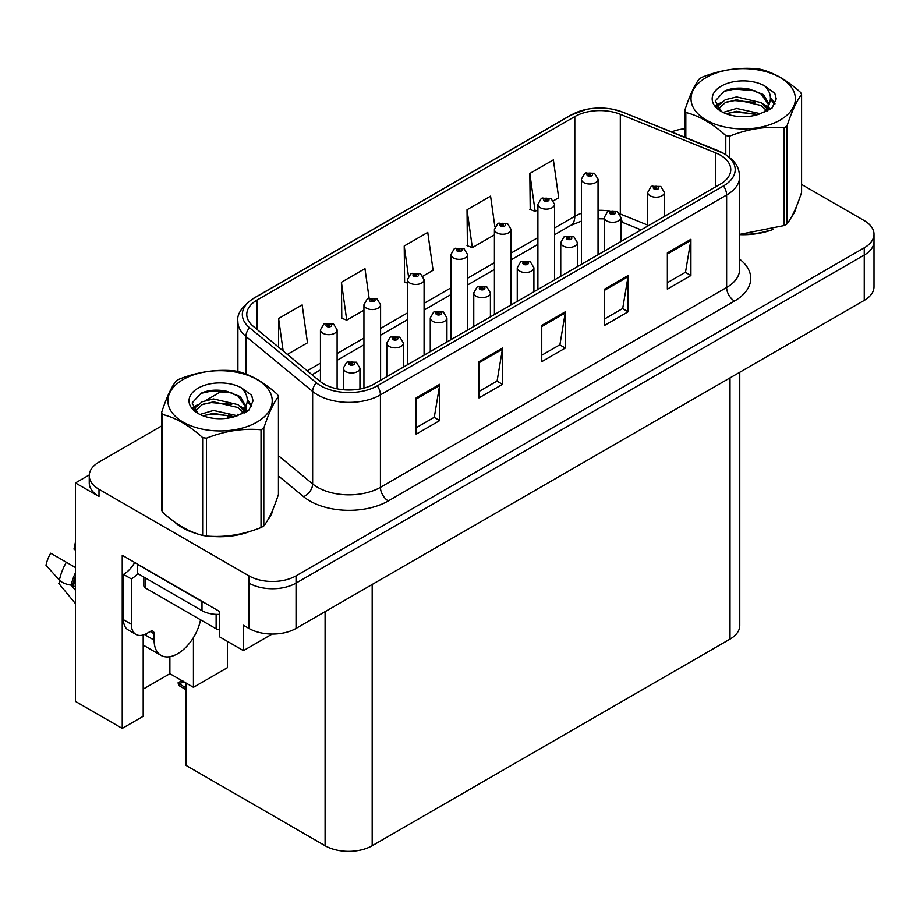 <?xml version="1.0" encoding="UTF-8"?>
<svg xmlns="http://www.w3.org/2000/svg" width="920" height="920" viewBox="0 0 920 920"><rect width="100%" height="100%" fill="white"/><g stroke="black" fill="none" stroke-linecap="round" stroke-linejoin="round"><path stroke-width="1.38" d="M89.274 474.961L75.451 482.942L75.451 701.396L122.233 728.41L122.233 555.278L219.42 611.386L219.42 636.766L243.443 650.635L243.443 625.255L248.94 628.429A33.304 19.228 0 0 0 296.044 628.429L864.248 300.38A33.304 19.228 0 0 0 874 286.787L874 241.465A33.304 19.228 0 0 1 864.248 255.058A33.304 19.228 0 0 0 874 241.465L874 234.209A33.304 19.228 0 0 0 864.248 220.616L801.584 184.437M272.159 634.064L243.443 650.635M161.667 425.914L99.004 462.093A33.304 19.228 0 0 0 89.251 475.686A33.304 19.228 0 0 0 99.004 489.291L248.94 575.851A33.304 19.228 0 0 0 296.044 575.851L296.044 583.107L864.248 255.058L296.044 583.107A33.304 19.228 0 0 1 248.94 583.107A33.304 19.228 0 0 0 296.044 583.107L296.044 628.429M75.451 482.942L99.004 496.535A33.304 19.228 0 0 1 89.251 482.942L89.251 475.686M739.76 372.255L739.76 625.531A33.304 19.228 180 0 1 730.008 639.124L372.186 845.71A33.304 19.228 180 0 1 325.093 845.71L186.139 765.486L186.139 683.088M143.198 689.115L169.889 673.704L193.441 687.309L227.435 667.678L227.435 641.389M143.198 634.995L143.198 716.312L122.233 728.41M193.441 687.309L193.441 637.606M169.889 673.704L169.889 656.684M174.455 521.893A53.291 30.762 0 0 0 182.367 527.723A53.291 30.762 0 0 0 196.592 533.588M720.348 155.123A35.523 20.516 180 0 1 730.756 169.625A35.523 20.516 180 0 1 720.348 184.126L374.152 383.997A35.523 20.516 180 0 1 319.93 381.259L253.207 326.243A35.523 20.516 180 0 1 246.778 314.479A35.523 20.516 180 0 1 257.186 299.978L574.804 116.587A35.523 20.516 180 0 1 620.31 114.298L715.61 152.823A35.523 20.516 180 0 1 720.348 155.123M723.488 153.306A39.962 23.069 0 0 0 718.152 150.719L622.851 112.194A39.962 23.069 0 0 0 613.249 109.342A39.962 23.069 0 0 0 586.603 109.342A39.962 23.069 0 0 0 571.665 114.781L254.046 298.16A39.962 23.069 0 0 0 249.561 327.716L316.296 382.731A39.962 23.069 0 0 0 377.292 385.813L723.488 185.932A39.962 23.069 0 0 0 723.488 153.306M416.15 397.911L416.15 434.171L439.702 420.578L439.702 384.318L416.15 397.911M416.15 427.742L434.286 417.266L439.61 385.526A8.878 5.129 -120 0 0 439.702 384.318M434.136 417.358L439.702 420.578M478.952 361.652L478.952 397.911L502.504 384.318L502.504 348.059L478.952 361.652M478.952 391.483L497.099 381.006L502.412 349.266A8.878 5.129 -120 0 0 502.504 348.059M496.938 381.098L502.504 384.318M667.356 252.885L667.356 289.144L690.908 275.54L690.908 239.28L667.356 252.885M667.356 282.704L685.504 272.239L690.817 240.488A8.878 5.129 -120 0 0 690.908 239.28M685.342 272.332L690.908 275.54M604.555 289.144L604.555 325.404L628.107 311.799L628.107 275.54L604.555 289.144M604.555 318.964L622.702 308.487L628.015 276.748A8.878 5.129 -120 0 0 628.107 275.54M622.541 308.579L628.107 311.799M541.753 325.392L541.753 361.652L565.305 348.059L565.305 311.799L541.753 325.392M541.753 355.223L559.9 344.747L565.213 313.007A8.878 5.129 -120 0 0 565.305 311.799M559.74 344.839L565.305 348.059M739.634 234.634A53.291 30.762 0 0 0 773.559 229.218M791.556 216.855A53.291 30.762 0 0 0 796.202 207.08M210.945 536.279A53.291 30.762 0 0 0 250.424 531.242M268.421 518.88A53.291 30.762 0 0 0 273.067 509.116M296.044 575.851L864.248 247.802A33.304 19.228 0 0 0 874 234.209M684.813 128.72A33.304 19.228 0 0 0 671.646 131.893M222.904 390.563L205.988 400.327M287.362 354.407L307.487 342.792L302.162 304.911L278.611 318.504L278.611 347.197M494.902 226.964L490.578 196.132L467.026 209.737L467.406 245.778M553.506 200.755L558.693 197.765L553.38 159.873L529.828 173.477L530.207 209.518M369.104 298.103L364.964 268.651L341.423 282.256L341.803 318.285M423.039 276.08L433.09 270.284L427.765 232.392L404.225 245.996L404.604 282.037M407.433 283.095L404.225 281.888M404.225 245.996L408.445 276.138M467.026 209.737L472.339 247.618L494.419 234.876M472.339 247.618L467.026 245.628M529.828 173.477L535.141 211.358L537.901 209.76M535.141 211.358L529.828 209.369M341.423 282.256L346.736 320.137L363.94 310.201M346.736 320.137L341.423 318.147M278.611 318.504L283.164 350.945M337.111 388.815L337.111 329.854A8.326 4.807 180 0 1 331.971 334.305A8.326 4.807 180 0 1 322.897 333.258A8.326 4.807 180 0 1 320.447 329.854L323.771 324.082A5.554 3.346 57.8 0 1 326.738 324.242A2.772 1.598 0 0 0 326.818 326.462A2.772 1.598 0 0 0 330.74 326.462A2.772 1.598 0 0 0 330.74 324.197A2.772 1.598 0 0 0 326.899 324.15L328.026 324.852A1.115 0.644 180 0 1 329.199 325.921A1.115 0.644 180 0 1 327.957 324.898L326.738 324.242M328.026 325.795L328.026 324.852M326.899 324.15A5.554 3.059 -117.9 0 0 324.311 323.771A5.554 3.059 -117.9 0 0 324.058 323.932M327.957 325.76L327.957 324.898M183.402 681.306L182.562 680.823L183.402 681.306M359.95 389.01L359.95 368.161A8.326 4.807 180 0 1 354.809 372.6A8.326 4.807 180 0 1 345.736 371.553A8.326 4.807 180 0 1 343.298 368.161L346.622 362.376A5.554 3.346 57.8 0 1 349.577 362.537A2.772 1.598 0 0 0 349.657 364.757A2.772 1.598 0 0 0 353.591 364.757A2.772 1.598 0 0 0 353.591 362.491A2.772 1.598 0 0 0 349.749 362.445L350.876 363.147A1.115 0.644 180 0 1 352.049 364.216A1.115 0.644 180 0 1 350.842 364.078L350.876 363.147M349.749 362.445A5.554 3.059 -117.9 0 0 347.15 362.066A5.554 3.059 -117.9 0 0 346.909 362.227M350.808 364.055L349.577 362.537M350.842 364.078A1.115 0.644 180 0 1 350.808 363.193M179.699 683.249L178.859 685.549L178.043 682.847L179.699 683.249L184.494 682.145M181.884 680.627L178.043 682.847M380.592 380.282L380.592 304.75A8.326 4.807 180 0 1 375.452 309.189A8.326 4.807 180 0 1 366.378 308.154A8.326 4.807 180 0 1 363.94 304.75L367.264 298.966A5.554 3.346 57.8 0 1 370.219 299.138A2.772 1.598 0 0 0 370.311 301.346A2.772 1.598 0 0 0 374.233 301.346A2.772 1.598 0 0 0 374.233 299.08A2.772 1.598 0 0 0 370.392 299.034L371.519 299.747A1.115 0.644 180 0 1 372.692 300.805A1.115 0.644 180 0 1 371.484 300.667L371.519 299.747M370.392 299.034A5.554 3.059 -117.9 0 0 367.793 298.666A5.554 3.059 -117.9 0 0 367.551 298.816M371.45 300.656L370.219 299.138M371.484 300.667A1.115 0.644 180 0 1 371.45 299.782M424.085 355.166L424.085 279.645A8.326 4.807 180 0 1 418.945 284.084A8.326 4.807 180 0 1 409.871 283.038A8.326 4.807 180 0 1 407.433 279.645L410.757 273.861A5.554 3.346 57.8 0 1 413.712 274.022A2.772 1.598 0 0 0 413.793 276.241A2.772 1.598 0 0 0 417.726 276.241A2.772 1.598 0 0 0 417.726 273.976A2.772 1.598 0 0 0 413.885 273.93L415.012 274.631A1.115 0.644 180 0 1 416.185 275.701A1.115 0.644 180 0 1 414.943 274.677L413.712 274.022M415.012 275.586L415.012 274.631M413.885 273.93A5.554 3.059 -117.9 0 0 411.286 273.55A5.554 3.059 -117.9 0 0 411.044 273.711M414.943 275.54L414.943 274.677M467.578 330.061L467.578 254.529A8.326 4.807 180 0 1 462.438 258.968A8.326 4.807 180 0 1 453.364 257.933A8.326 4.807 180 0 1 450.926 254.529L454.25 248.756A5.554 3.346 57.8 0 1 457.205 248.917A2.772 1.598 0 0 0 457.286 251.137A2.772 1.598 0 0 0 461.207 251.137A2.772 1.598 0 0 0 461.207 248.871A2.772 1.598 0 0 0 457.378 248.814L458.505 249.527A1.115 0.644 180 0 1 459.678 250.596A1.115 0.644 180 0 1 458.436 249.561L457.205 248.917M458.505 250.47L458.505 249.527M457.378 248.814A5.554 3.059 -117.9 0 0 454.779 248.446A5.554 3.059 -117.9 0 0 454.537 248.607M458.436 250.435L458.436 249.561M403.443 367.091L403.443 343.045A8.326 4.807 180 0 1 398.303 347.484A8.326 4.807 180 0 1 389.229 346.449A8.326 4.807 180 0 1 386.791 343.045L390.103 337.272A5.554 3.346 57.8 0 1 393.07 337.433A2.772 1.598 0 0 0 393.15 339.652A2.772 1.598 0 0 0 397.072 339.652A2.772 1.598 0 0 0 397.072 337.387A2.772 1.598 0 0 0 393.242 337.329L394.358 338.042A1.115 0.644 180 0 1 395.542 339.112A1.115 0.644 180 0 1 394.323 338.974L394.358 338.042M393.242 337.329A5.554 3.059 -117.9 0 0 390.643 336.961A5.554 3.059 -117.9 0 0 390.402 337.122M394.3 338.951L393.07 337.433M394.323 338.974A1.115 0.644 180 0 1 394.3 338.077M446.936 341.987L446.936 317.94A8.326 4.807 180 0 1 441.796 322.379A8.326 4.807 180 0 1 432.722 321.333A8.326 4.807 180 0 1 430.272 317.94L433.596 312.156A5.554 3.346 57.8 0 1 436.563 312.328A2.772 1.598 0 0 0 436.643 314.536A2.772 1.598 0 0 0 440.565 314.536A2.772 1.598 0 0 0 440.565 312.271A2.772 1.598 0 0 0 436.724 312.225L437.851 312.938A1.115 0.644 180 0 1 439.024 313.996A1.115 0.644 180 0 1 437.816 313.858L436.563 312.328M437.851 313.881L437.851 312.938M436.724 312.225A5.554 3.059 -117.9 0 0 434.136 311.846A5.554 3.059 -117.9 0 0 433.883 312.006M437.816 313.858A1.115 0.644 180 0 1 437.782 312.972M490.417 316.871L490.417 292.825A8.326 4.807 180 0 1 485.277 297.275A8.326 4.807 180 0 1 476.203 296.228A8.326 4.807 180 0 1 473.765 292.825L477.089 287.051A5.554 3.346 57.8 0 1 480.044 287.212A2.772 1.598 0 0 0 480.136 289.432A2.772 1.598 0 0 0 484.058 289.432A2.772 1.598 0 0 0 484.058 287.166A2.772 1.598 0 0 0 480.217 287.12L481.344 287.822A1.115 0.644 180 0 1 482.517 288.892A1.115 0.644 180 0 1 481.309 288.753L481.344 287.822M480.217 287.12A5.554 3.059 -117.9 0 0 477.618 286.741A5.554 3.059 -117.9 0 0 477.376 286.902M481.275 288.73L480.044 287.212M481.309 288.753A1.115 0.644 180 0 1 481.275 287.868M533.91 291.767L533.91 267.72A8.326 4.807 180 0 1 528.77 272.159A8.326 4.807 180 0 1 519.697 271.124A8.326 4.807 180 0 1 517.259 267.72L520.582 261.947A5.554 3.346 57.8 0 1 523.537 262.108A2.772 1.598 0 0 0 523.618 264.316A2.772 1.598 0 0 0 527.551 264.316A2.772 1.598 0 0 0 527.551 262.05A2.772 1.598 0 0 0 523.71 262.005L524.837 262.717A1.115 0.644 180 0 1 526.01 263.775A1.115 0.644 180 0 1 524.768 262.752L523.537 262.108M524.837 263.661L524.837 262.717M523.71 262.005A5.554 3.059 -117.9 0 0 521.111 261.636A5.554 3.059 -117.9 0 0 520.87 261.786M524.768 263.626L524.768 262.752M60.294 581.026L58.765 583.418L75.451 603.623M154.111 633.776L150.19 631.511A5.554 3.208 -60 0 1 152.961 631.235A5.554 3.208 -60 0 1 154.111 633.776L154.111 640.124A33.304 19.228 120 0 0 161.011 655.373A33.304 19.228 120 0 0 177.663 653.717A33.304 19.228 120 0 0 200.537 619.793M146.257 634.685L145.475 635.133L146.257 635.594L146.257 633.754M145.475 635.133A33.304 19.228 -60 0 1 145.487 634.133M75.451 586.741L71.219 585.166A12.213 4.991 -168.4 0 1 59.409 580.175L46 565.259A25.53 14.743 120 0 1 50.669 553.207L75.451 567.514M75.451 550.344A15.237 8.797 120 0 0 73.979 549.079L75.451 549.183M75.451 590.272L71.231 585.166A34.799 20.09 120 0 1 75.451 572.803M75.451 542.075L73.979 549.079M150.19 631.511L147.05 633.328A22.206 12.822 -60 0 1 135.941 634.42L128.099 629.889A22.206 12.822 -60 0 1 123.498 619.723L123.498 574.402A22.206 12.822 120 0 0 134.711 562.476M137.804 573.597A22.206 12.822 -60 0 1 131.341 578.933L123.498 574.402M135.941 634.42A22.206 12.822 -60 0 1 131.341 624.255L131.341 578.933M204.941 603.025A22.206 12.822 180 0 1 201.998 601.599L137.62 564.431A22.206 12.822 0 0 0 137.873 564.305M201.998 601.599L201.998 610.661A22.206 12.822 0 0 0 219.42 614.376M137.62 564.431L137.62 573.493L201.998 610.661M794.362 211.289A52.739 30.44 180 0 1 793.799 212.508M768.269 230.713A52.739 30.44 180 0 1 741.382 234.358M271.227 513.325A52.739 30.44 180 0 1 270.652 514.533M245.134 532.749A52.739 30.44 180 0 1 218.247 536.394M190.026 530.99A52.739 30.44 180 0 1 182.769 527.493A52.739 30.44 180 0 1 177.986 524.319M143.853 577.093L143.853 585.729A5.554 3.208 0 0 0 145.475 588.006L216.131 628.797A5.554 3.208 0 0 0 219.42 629.706M706.295 77.475A52.175 30.13 -0 0 0 706.295 120.083A52.175 30.13 -0 0 0 780.091 120.083A52.175 30.13 -0 0 0 780.091 77.475A52.175 30.13 -0 0 0 706.295 77.475M739.634 234.37L784.173 225.538A59.95 34.615 -0 0 0 785.588 224.744A59.95 34.615 -0 0 0 786.956 223.928C791.809 217.856 796.685 207.345 801.584 192.406L801.584 94.587A59.95 34.615 -0 0 0 800.561 92.391C787.209 80.293 773.881 72.611 760.598 69.322A59.95 34.615 -0 0 0 756.803 68.736C738.53 67.171 720.337 69.989 702.213 77.176A59.95 34.615 -0 0 0 700.798 77.97A59.95 34.615 -0 0 0 699.442 78.787C694.543 84.951 689.667 95.45 684.813 110.308A59.95 34.615 -0 0 0 685.825 112.493L685.825 137.62M725.788 154.548L725.788 135.562C712.436 123.464 699.108 115.77 685.825 112.493M725.788 135.562A59.95 34.615 -0 0 0 729.583 136.148L729.583 157.286M784.173 225.538L784.173 127.707C766.049 126.12 747.856 128.938 729.583 136.148M784.173 127.707A59.95 34.615 -0 0 0 785.588 126.914A59.95 34.615 -0 0 0 786.956 126.109L786.956 223.928M760.46 113.7L736.621 108.433L723.097 112.424M757.137 114.781L736.621 111.308L726.144 113.746M767.924 110.722L767.694 110.112M766.981 108.663L761.139 102.626L736.621 96.922L725.247 99.751L718.681 105.363L717.818 108.41M766.049 110.09L761.139 105.501L736.621 99.797L725.247 102.626L718.336 108.974M763.818 112.585L767.706 107.191L768.568 103.385L763.462 94.576L749.535 89.194C740.048 87.262 731.595 87.929 724.201 91.206L715.265 100.947L721.269 111.389M767.234 111.078L768.568 105.673M768.499 104.523L761.139 93.989L750.202 89.32M721.257 86.123A31.015 17.905 -0 0 0 721.257 111.446A31.015 17.905 -0 0 0 760.035 113.815L772.133 107.95L776.204 98.785L774.812 93.311L764.646 85.847A31.015 17.905 -0 0 0 721.257 86.123M764.646 85.847C771.109 92.414 772.133 99.521 767.717 107.168M684.813 137.207L684.813 110.308M801.584 94.587C796.72 100.659 791.844 111.17 786.956 126.109M754.86 113.815L734.654 112.09L726.605 113.551M769.626 109.733L768.211 108.594M767.349 107.973L765.911 107.03M754.86 102.304L734.654 100.579L726.605 102.039M718.831 105.075L716.461 106.536M774.674 104.523L770.419 98.934M754.94 90.815L734.654 89.067L723.833 91.379M776.204 99.061L774.812 93.311M770.546 109.135L768.464 107.352M767.843 106.881L762.875 103.902M720.797 102.66L715.932 105.489M775.019 103.845L770.408 97.485M183.16 379.511A52.175 30.13 -0 0 0 183.16 422.119A52.175 30.13 -0 0 0 256.945 422.119A52.175 30.13 -0 0 0 256.945 379.511A52.175 30.13 -0 0 0 183.16 379.511M177.663 380.006A59.95 34.615 -0 0 0 176.295 380.822C171.396 386.975 166.52 397.486 161.667 412.332A59.95 34.615 -0 0 0 162.69 414.529L162.69 512.348C175.973 524.411 189.29 532.105 202.653 535.428A59.95 34.615 -0 0 0 206.448 536.015C224.56 537.591 242.765 534.784 261.027 527.562A59.95 34.615 -0 0 0 262.441 526.78A59.95 34.615 -0 0 0 263.81 525.964C268.663 519.892 273.539 509.381 278.438 494.442L278.438 396.623A59.95 34.615 -0 0 0 277.426 394.427C264.063 382.329 250.746 374.635 237.463 371.358A59.95 34.615 -0 0 0 233.668 370.772C215.395 369.207 197.19 372.025 179.078 379.212A59.95 34.615 -0 0 0 177.663 380.006M202.653 535.428L202.653 437.598C189.29 425.5 175.973 417.806 162.69 414.529M202.653 437.598A59.95 34.615 -0 0 0 206.448 438.184L206.448 536.015M261.027 527.562L261.027 429.743C242.914 428.156 224.71 430.974 206.448 438.184M261.027 429.743A59.95 34.615 -0 0 0 262.441 428.95A59.95 34.615 -0 0 0 263.81 428.133L263.81 525.964M161.667 412.332L161.667 510.163A59.95 34.615 -0 0 0 162.69 512.348M237.325 415.736L213.486 410.458L199.962 414.46M233.99 416.817L213.486 413.344L202.998 415.771M244.777 412.758L244.547 412.148M243.846 410.699L238.004 404.662L213.486 398.947L202.112 401.787L195.534 407.387L194.683 410.447M242.903 412.125L238.004 407.537L213.486 401.833L202.112 404.662L195.201 410.998M240.672 414.621L244.57 409.216L245.433 405.421L240.327 396.6L226.4 391.23C216.901 389.298 208.46 389.965 201.054 393.242L192.119 402.983L198.122 413.413M244.087 413.114L245.433 407.698M245.352 406.548L238.004 396.025L227.067 391.356M198.122 388.148A31.015 17.905 -0 0 0 198.122 413.482A31.015 17.905 -0 0 0 236.9 415.851L248.986 409.986L253.069 400.809L251.677 395.335L241.511 387.883A31.015 17.905 -0 0 0 198.122 388.148M241.511 387.883C247.963 394.45 248.986 401.557 244.57 409.204M278.438 396.623C273.585 402.695 268.709 413.195 263.81 428.133M231.725 415.851L211.508 414.115L203.469 415.587M246.48 411.769L245.065 410.63M244.214 410.009L242.765 409.066M231.725 404.34L211.508 402.603L203.469 404.075M195.695 407.111L193.327 408.572M251.528 406.559L247.273 400.959M231.805 392.851L211.508 391.092L200.686 393.415M253.058 401.097L251.677 395.335M247.411 411.159L245.318 409.377M244.697 408.917L239.729 405.938M197.65 404.697L192.786 407.514M251.884 405.869L247.261 399.522M511.072 304.957L511.072 229.425A8.326 4.807 180 0 1 505.931 233.864A8.326 4.807 180 0 1 496.857 232.817A8.326 4.807 180 0 1 494.419 229.425L497.731 223.64A5.554 3.346 57.8 0 1 500.698 223.813A2.772 1.598 0 0 0 500.779 226.021A2.772 1.598 0 0 0 504.7 226.021A2.772 1.598 0 0 0 504.7 223.755A2.772 1.598 0 0 0 500.871 223.709L501.986 224.422A1.115 0.644 180 0 1 503.171 225.48A1.115 0.644 180 0 1 501.952 225.342L501.986 224.422M500.871 223.709A5.554 3.059 -117.9 0 0 498.272 223.33A5.554 3.059 -117.9 0 0 498.03 223.491M501.917 225.319L500.698 223.813M501.952 225.342A1.115 0.644 180 0 1 501.917 224.457M554.553 279.841L554.553 204.309A8.326 4.807 180 0 1 549.412 208.759A8.326 4.807 180 0 1 540.339 207.713A8.326 4.807 180 0 1 537.901 204.309L541.224 198.536A5.554 3.346 57.8 0 1 544.18 198.697A2.772 1.598 0 0 0 544.272 200.916A2.772 1.598 0 0 0 548.193 200.916A2.772 1.598 0 0 0 548.193 198.651A2.772 1.598 0 0 0 544.352 198.605L545.479 199.306A1.115 0.644 180 0 1 546.653 200.376A1.115 0.644 180 0 1 545.41 199.352L544.18 198.697M545.479 200.249L545.479 199.306M544.352 198.605A5.554 3.059 -117.9 0 0 541.765 198.225A5.554 3.059 -117.9 0 0 541.512 198.386M545.41 200.215L545.41 199.352M598.046 254.736L598.046 179.204A8.326 4.807 180 0 1 592.905 183.643A8.326 4.807 180 0 1 583.832 182.608A8.326 4.807 180 0 1 581.394 179.204L584.717 173.431A5.554 3.346 57.8 0 1 587.673 173.592A2.772 1.598 0 0 0 587.753 175.8A2.772 1.598 0 0 0 591.686 175.8A2.772 1.598 0 0 0 591.686 173.535A2.772 1.598 0 0 0 587.846 173.489L588.972 174.202A1.115 0.644 180 0 1 590.145 175.26A1.115 0.644 180 0 1 588.904 174.236L587.673 173.592M588.972 175.145L588.972 174.202M587.846 173.489A5.554 3.059 -117.9 0 0 585.246 173.121A5.554 3.059 -117.9 0 0 585.005 173.27M588.904 175.111L588.904 174.236M577.403 266.65L577.403 242.615A8.326 4.807 180 0 1 572.263 247.054A8.326 4.807 180 0 1 563.189 246.008A8.326 4.807 180 0 1 560.751 242.615L564.075 236.831A5.554 3.346 57.8 0 1 567.03 236.992A2.772 1.598 0 0 0 567.111 239.211A2.772 1.598 0 0 0 571.032 239.211A2.772 1.598 0 0 0 571.032 236.946A2.772 1.598 0 0 0 567.203 236.9L568.33 237.601A1.115 0.644 180 0 1 569.503 238.671A1.115 0.644 180 0 1 568.295 238.533L567.03 236.992M568.33 238.556L568.33 237.601M567.203 236.9A5.554 3.059 -117.9 0 0 564.604 236.52A5.554 3.059 -117.9 0 0 564.362 236.681M568.295 238.533A1.115 0.644 180 0 1 568.261 237.647M620.896 241.546L620.896 217.499A8.326 4.807 180 0 1 615.756 221.939A8.326 4.807 180 0 1 606.682 220.903A8.326 4.807 180 0 1 604.244 217.499L607.556 211.726A5.554 3.346 57.8 0 1 610.523 211.887A2.772 1.598 0 0 0 610.604 214.107A2.772 1.598 0 0 0 614.525 214.107A2.772 1.598 0 0 0 614.525 211.841A2.772 1.598 0 0 0 610.696 211.784L611.811 212.497A1.115 0.644 180 0 1 612.996 213.566A1.115 0.644 180 0 1 611.777 213.428L611.811 212.497M610.696 211.784A5.554 3.059 -117.9 0 0 608.097 211.416A5.554 3.059 -117.9 0 0 607.856 211.577M611.742 213.405L610.523 211.887M611.777 213.428A1.115 0.644 180 0 1 611.742 212.543M664.378 216.441L664.378 192.395A8.326 4.807 180 0 1 659.237 196.834A8.326 4.807 180 0 1 650.164 195.787A8.326 4.807 180 0 1 647.726 192.395L651.049 186.611A5.554 3.346 57.8 0 1 654.005 186.783A2.772 1.598 0 0 0 654.097 188.991A2.772 1.598 0 0 0 658.019 188.991A2.772 1.598 0 0 0 658.019 186.725A2.772 1.598 0 0 0 654.178 186.679L655.304 187.392A1.115 0.644 180 0 1 656.477 188.45A1.115 0.644 180 0 1 655.235 187.427L654.005 186.783M655.304 188.335L655.304 187.392M654.178 186.679A5.554 3.059 -117.9 0 0 651.59 186.311A5.554 3.059 -117.9 0 0 651.337 186.461M655.235 188.289L655.235 187.427M864.248 300.38L864.248 247.802M248.94 628.429L248.94 575.851M372.186 845.71L372.186 584.464M730.008 639.124L730.008 377.878M325.093 845.71L325.093 611.662M739.634 259.164A55.511 32.05 180 0 1 734.482 301.058L388.286 500.94A11.098 6.405 60 0 1 380.431 487.335L726.627 287.465A44.413 25.633 0 0 0 739.634 269.33L739.634 176.87A44.413 25.633 180 0 1 726.627 195.005A11.098 6.405 -120 0 0 723.488 185.932M388.286 500.94A55.511 32.05 180 0 1 309.787 500.94A55.511 32.05 180 0 1 303.565 496.65L278.438 475.939M316.296 382.731A11.098 7.429 129.5 0 0 312.65 391.448L312.65 483.909A44.413 25.633 0 0 0 317.63 487.335A44.413 25.633 0 0 0 380.431 487.335L380.431 394.875A44.413 25.633 180 0 1 312.65 391.448L245.927 336.433A44.413 25.633 180 0 1 237.9 321.724L237.9 371.473M718.842 151.006A11.098 5.198 112 0 0 718.497 150.834A11.098 5.198 112 0 0 718.152 150.719M586.603 109.342L570.825 115.138A11.098 6.405 60 0 1 571.665 114.781M254.046 298.16A11.098 6.405 -120 0 0 253.207 298.517C241.615 306.889 236.52 314.628 237.9 321.724M249.561 327.716A11.098 7.429 129.5 0 0 245.927 336.433L245.927 374.06M623.519 112.459A11.098 5.198 112 0 0 623.196 112.297A11.098 5.198 112 0 0 622.851 112.194M377.292 385.813A11.098 6.405 60 0 1 380.431 394.875L726.627 195.005L726.627 287.465A11.098 6.405 60 0 0 734.482 301.058M227.481 418.197A55.511 32.05 180 0 1 228.735 414.851M99.004 489.291L99.004 496.535M245.927 406.663L245.927 412.103M237.9 414.184A44.413 25.633 0 0 0 237.958 415.541M278.438 455.699L312.65 483.909A11.098 7.429 -50.5 0 1 303.565 496.65M257.186 299.978L257.186 329.521M715.61 152.823L715.61 186.863M620.31 114.298L620.31 214.003A35.523 20.516 0 0 0 619.723 213.773M647.726 225.089L620.31 214.003A19.987 9.361 -68 0 0 620.321 214.843M609.051 210.979A35.523 20.516 0 0 0 598.046 210.323M581.394 213.314A35.523 20.516 0 0 0 574.804 216.303L554.553 227.999M574.804 116.587L574.804 216.303A19.987 11.534 60 0 1 570.664 225.457L554.553 234.749M537.901 237.613L511.072 253.103M494.419 262.717L467.578 278.219M450.926 287.833L424.085 303.324M407.433 312.938L380.592 328.428M363.94 338.042L337.111 353.544M320.447 363.159L307.234 370.783M641.102 229.885L624.278 223.077A19.987 9.361 -68 0 1 620.896 218.672M541.753 326.542L565.213 313.007M604.555 290.283L628.015 276.748M667.356 254.035L690.817 240.488M478.952 362.802L502.412 349.266M416.15 399.061L439.61 385.526M186.139 687.872L179.699 684.158M154.111 640.124L146.257 635.594M75.451 578.898A33.304 19.228 120 0 0 73.543 585.637M66.355 562.258A37.973 21.93 120 0 0 59.409 580.175M75.451 576.438A33.672 19.447 120 0 0 72.703 585.373M131.341 624.255L123.498 619.723M216.131 628.797L216.131 614.387M145.475 588.006L145.475 578.036M739.634 176.87C738.898 169.245 738.277 162.955 724.327 153.663L623.196 112.297L613.249 109.342M570.825 115.138L253.207 298.517M624.278 223.077L620.896 221.858M604.244 218.868L598.046 218.764M581.394 221.133L570.664 225.457M537.901 244.363L511.072 259.865M494.419 269.479L467.578 284.97M450.926 294.584L424.085 310.086M407.433 319.7L380.592 335.19M363.94 344.804L337.111 360.295M320.447 369.909L312.053 374.762M337.111 329.854L333.511 323.921L324.311 323.771M320.447 381.673L320.447 329.854M359.95 368.161L356.362 362.216L347.15 362.066M343.298 389.735L343.298 368.161M186.139 689.747L178.859 685.549M380.592 304.75L377.004 298.804L367.793 298.666M363.94 388.113L363.94 304.75M424.085 279.645L420.497 273.7L411.286 273.55M407.433 364.78L407.433 279.645M467.578 254.529L463.99 248.595L454.779 248.446M450.926 339.675L450.926 254.529M403.443 343.045L399.855 337.111L390.643 336.961M386.791 376.705L386.791 343.045M446.936 317.94L443.336 311.995L434.136 311.846M430.272 351.601L430.272 317.94M490.417 292.825L486.829 286.89L477.618 286.741M473.765 326.485L473.765 292.825M533.91 267.72L530.322 261.786L521.111 261.636M517.259 301.38L517.259 267.72M161.011 655.373L143.198 645.092M795.926 207.736L795.926 208.357M272.791 509.772L272.791 510.393M511.072 229.425L507.483 223.48L498.272 223.33M494.419 314.571L494.419 229.425M554.553 204.309L550.965 198.375L541.765 198.225M537.901 289.455L537.901 204.309M598.046 179.204L594.458 173.259L585.246 173.121M581.394 264.351L581.394 179.204M577.403 242.615L573.816 236.67L564.604 236.52M560.751 276.264L560.751 242.615M620.896 217.499L617.308 211.565L608.097 211.416M604.244 251.16L604.244 217.499M664.378 192.395L660.79 186.449L651.59 186.311M647.726 226.055L647.726 192.395"/></g></svg>
